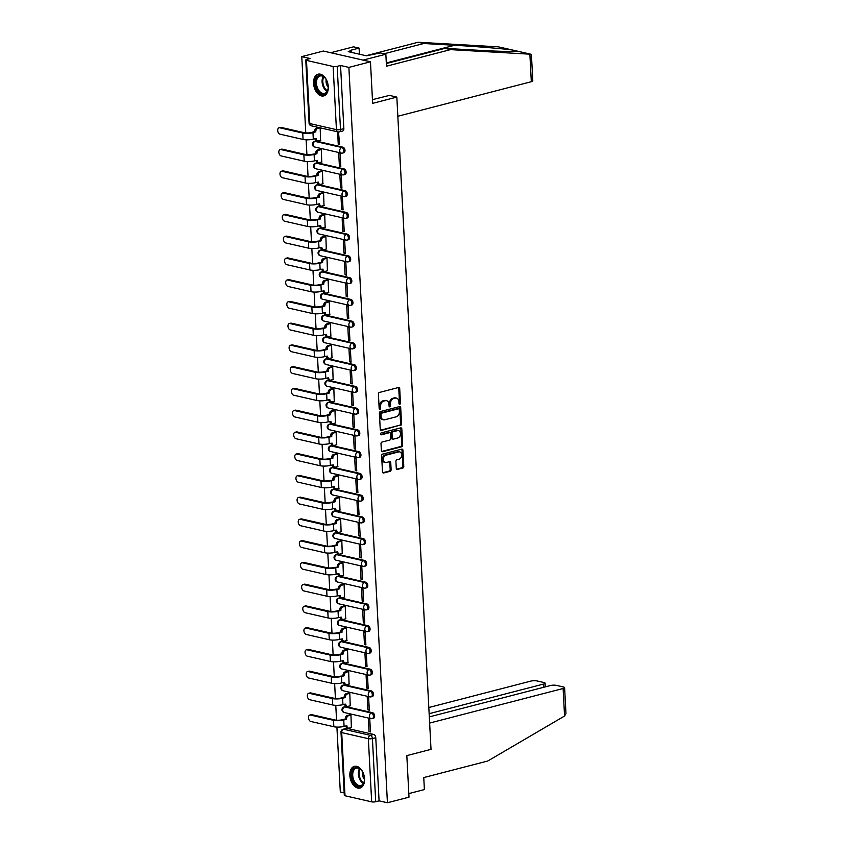 <?xml version="1.0" encoding="UTF-8"?>
<svg xmlns="http://www.w3.org/2000/svg" width="845" height="845" viewBox="0 0 845 845"><rect width="100%" height="100%" fill="white"/><g stroke="black" fill="none" stroke-linecap="round" stroke-linejoin="round"><path stroke-width="1.27" d="M399.769 404.269A0.993 0.729 102.9 0 0 400.467 403.118L399.706 388.584A1.415 1.046 102.9 0 0 398.565 387.485L379.405 392.45A1.415 1.046 102.9 0 0 378.412 394.097L379.173 408.631A0.993 0.729 102.9 0 0 380.662 408.251L380.556 406.371A4.521 3.348 102.9 0 1 383.736 401.111L385.341 400.688A4.521 3.348 102.9 0 1 386.577 400.667A4.521 3.348 102.9 0 1 388.975 404.195L389.07 406.075A0.993 0.729 102.9 0 0 390.559 405.684L390.464 403.804A4.521 3.348 102.9 0 1 393.643 398.544L395.238 398.132A4.521 3.348 102.9 0 1 396.474 398.101A4.521 3.348 102.9 0 1 398.872 401.628L398.977 403.509A0.993 0.729 102.9 0 0 399.769 404.269M399.083 403.931A0.993 0.729 102.9 0 0 399.527 402.907L398.755 388.362A1.415 1.046 102.9 0 0 398.439 387.517M379.278 409.064A0.993 0.729 102.9 0 0 379.722 408.04L379.616 406.149L380.556 406.371M389.175 406.498A0.993 0.729 102.9 0 0 389.619 405.473L389.524 403.593L390.464 403.804M372.603 712.715L345.943 706.621A2.873 1.806 -104.5 0 0 345.362 706.621L344.179 706.927A2.873 1.806 75.5 0 1 344.749 706.927L371.409 713.022A2.873 1.806 75.5 0 1 373.395 715.799A2.873 1.806 75.5 0 1 372.275 718.599L373.469 718.282A2.873 1.806 -104.5 0 0 374.588 715.493A2.873 1.806 -104.5 0 0 372.603 712.715L371.409 713.022A2.873 2.134 -77.1 0 0 369.381 716.37A2.873 2.134 -77.1 0 0 370.913 718.62A2.873 2.873 0 0 0 372.275 718.599M371.462 690.956L344.802 684.872A2.873 1.806 -104.5 0 0 344.232 684.872L343.038 685.179A2.873 1.806 75.5 0 1 343.609 685.179L370.268 691.273A2.873 1.806 75.5 0 1 372.254 694.051A2.873 1.806 75.5 0 1 371.135 696.84L372.328 696.534A2.873 1.806 -104.5 0 0 373.448 693.734A2.873 1.806 -104.5 0 0 371.462 690.956L370.268 691.273A2.873 2.134 -77.1 0 0 368.24 694.622A2.873 2.134 -77.1 0 0 369.772 696.861A2.873 2.873 0 0 0 371.135 696.84M370.321 669.208L343.661 663.114A2.873 1.806 -104.5 0 0 343.091 663.124L341.898 663.431A2.873 1.806 75.5 0 1 342.468 663.431L369.128 669.515A2.873 1.806 75.5 0 1 371.113 672.293A2.873 1.806 75.5 0 1 369.994 675.092L371.187 674.785A2.873 1.806 -104.5 0 0 372.307 671.986A2.873 1.806 -104.5 0 0 370.321 669.208L369.128 669.515A2.873 2.134 -77.1 0 0 367.1 672.873A2.873 2.134 -77.1 0 0 368.631 675.113A2.873 2.873 0 0 0 369.994 675.092M369.18 647.46L342.521 641.366A2.873 1.806 -104.5 0 0 341.95 641.366L340.757 641.682A2.873 1.806 75.5 0 1 341.327 641.672L367.987 647.766A2.873 1.806 75.5 0 1 369.973 650.544A2.873 1.806 75.5 0 1 368.853 653.343L370.047 653.037A2.873 1.806 -104.5 0 0 371.166 650.238A2.873 1.806 -104.5 0 0 369.18 647.46L367.987 647.766A2.873 2.134 -77.1 0 0 365.969 651.115A2.873 2.134 -77.1 0 0 367.49 653.365A2.873 2.873 0 0 0 368.853 653.343M368.04 625.712L341.38 619.617A2.873 1.806 -104.5 0 0 340.81 619.617L339.616 619.924A2.873 1.806 75.5 0 1 340.186 619.924L366.846 626.018A2.873 1.806 75.5 0 1 368.832 628.796A2.873 1.806 75.5 0 1 367.712 631.595L368.906 631.278A2.873 1.806 -104.5 0 0 370.025 628.49A2.873 1.806 -104.5 0 0 368.04 625.712L366.846 626.018A2.873 2.134 -77.1 0 0 364.829 629.367A2.873 2.134 -77.1 0 0 366.35 631.606A2.873 2.873 0 0 0 367.712 631.595M366.899 603.953L340.239 597.869A2.873 1.806 -104.5 0 0 339.669 597.869L338.475 598.176A2.873 1.806 75.5 0 1 339.046 598.176L365.705 604.27A2.873 1.806 75.5 0 1 367.691 607.048A2.873 1.806 75.5 0 1 366.572 609.837L367.765 609.53A2.873 1.806 -104.5 0 0 368.885 606.731A2.873 1.806 -104.5 0 0 366.899 603.953L365.705 604.27A2.873 2.134 -77.1 0 0 363.688 607.618A2.873 2.134 -77.1 0 0 365.209 609.858A2.873 2.873 0 0 0 366.572 609.837M365.758 582.205L339.099 576.11A2.873 1.806 -104.5 0 0 338.528 576.121L337.335 576.427A2.873 1.806 75.5 0 1 337.905 576.417L364.565 582.511A2.873 1.806 75.5 0 1 366.55 585.289A2.873 1.806 75.5 0 1 365.431 588.088L366.624 587.782A2.873 1.806 -104.5 0 0 367.744 584.983A2.873 1.806 -104.5 0 0 365.758 582.205L364.565 582.511A2.873 2.134 -77.1 0 0 362.547 585.87A2.873 2.134 -77.1 0 0 364.068 588.109A2.873 2.873 0 0 0 365.431 588.088M364.617 560.457L337.958 554.362A2.873 1.806 -104.5 0 0 337.387 554.362L336.194 554.679A2.873 1.806 75.5 0 1 336.775 554.669L363.424 560.763A2.873 1.806 75.5 0 1 365.41 563.541A2.873 1.806 75.5 0 1 364.301 566.34L365.484 566.023A2.873 1.806 -104.5 0 0 366.603 563.235A2.873 1.806 -104.5 0 0 364.617 560.457L363.424 560.763A2.873 2.134 -77.1 0 0 361.406 564.111A2.873 2.134 -77.1 0 0 362.938 566.361A2.873 2.873 0 0 0 364.301 566.34M363.477 538.709L336.828 532.614A2.873 1.806 -104.5 0 0 336.247 532.614L335.053 532.92A2.873 1.806 75.5 0 1 335.634 532.92L362.283 539.015A2.873 1.806 75.5 0 1 364.269 541.793A2.873 1.806 75.5 0 1 363.16 544.581L364.353 544.275A2.873 1.806 -104.5 0 0 365.462 541.476A2.873 1.806 -104.5 0 0 363.477 538.709L362.283 539.015A2.873 2.134 -77.1 0 0 360.266 542.363A2.873 2.134 -77.1 0 0 361.797 544.602A2.873 2.873 0 0 0 363.16 544.581M362.347 516.95L335.687 510.855A2.873 1.806 -104.5 0 0 335.106 510.866L333.912 511.172A2.873 1.806 75.5 0 1 334.493 511.172L361.153 517.256A2.873 1.806 75.5 0 1 363.128 520.034A2.873 1.806 75.5 0 1 362.019 522.833L363.213 522.527A2.873 1.806 -104.5 0 0 364.322 519.728A2.873 1.806 -104.5 0 0 362.347 516.95L361.153 517.256A2.873 2.134 -77.1 0 0 359.125 520.615A2.873 2.134 -77.1 0 0 360.657 522.854A2.873 2.873 0 0 0 362.019 522.833M361.206 495.202L334.546 489.107A2.873 1.806 -104.5 0 0 333.965 489.107L332.772 489.424A2.873 1.806 75.5 0 1 333.353 489.413L360.012 495.508A2.873 1.806 75.5 0 1 361.987 498.286A2.873 1.806 75.5 0 1 360.878 501.085L362.072 500.779A2.873 1.806 -104.5 0 0 363.181 497.98A2.873 1.806 -104.5 0 0 361.206 495.202L360.012 495.508A2.873 2.134 -77.1 0 0 357.984 498.856A2.873 2.134 -77.1 0 0 359.516 501.106A2.873 2.873 0 0 0 360.878 501.085M360.065 473.453L333.405 467.359A2.873 1.806 -104.5 0 0 332.824 467.359L331.631 467.665A2.873 1.806 75.5 0 1 332.212 467.665L358.871 473.76A2.873 1.806 75.5 0 1 360.857 476.538A2.873 1.806 75.5 0 1 359.738 479.337L360.931 479.02A2.873 1.806 -104.5 0 0 362.051 476.231A2.873 1.806 -104.5 0 0 360.065 473.453L358.871 473.76A2.873 2.134 -77.1 0 0 356.843 477.108A2.873 2.134 -77.1 0 0 358.375 479.347A2.873 2.873 0 0 0 359.738 479.337M358.924 451.695L332.265 445.611A2.873 1.806 -104.5 0 0 331.684 445.611L330.49 445.917A2.873 1.806 75.5 0 1 331.071 445.917L357.731 452.012A2.873 1.806 75.5 0 1 359.716 454.79A2.873 1.806 75.5 0 1 358.597 457.578L359.79 457.272A2.873 1.806 -104.5 0 0 360.91 454.473A2.873 1.806 -104.5 0 0 358.924 451.695L357.731 452.012A2.873 2.134 -77.1 0 0 355.703 455.36A2.873 2.134 -77.1 0 0 357.234 457.599A2.873 2.873 0 0 0 358.597 457.578M357.784 429.947L331.124 423.852A2.873 1.806 -104.5 0 0 330.553 423.863L329.36 424.169A2.873 1.806 75.5 0 1 329.93 424.169L356.59 430.253A2.873 1.806 75.5 0 1 358.576 433.031A2.873 1.806 75.5 0 1 357.456 435.83L358.65 435.524A2.873 1.806 -104.5 0 0 359.769 432.724A2.873 1.806 -104.5 0 0 357.784 429.947L356.59 430.253A2.873 2.134 -77.1 0 0 354.562 433.612A2.873 2.134 -77.1 0 0 356.094 435.851A2.873 2.873 0 0 0 357.456 435.83M356.643 408.198L329.983 402.104A2.873 1.806 -104.5 0 0 329.413 402.104L328.219 402.421A2.873 1.806 75.5 0 1 328.789 402.41L355.449 408.505A2.873 1.806 75.5 0 1 357.435 411.283A2.873 1.806 75.5 0 1 356.315 414.082L357.509 413.775A2.873 1.806 -104.5 0 0 358.629 410.976A2.873 1.806 -104.5 0 0 356.643 408.198L355.449 408.505A2.873 2.134 -77.1 0 0 353.421 411.853A2.873 2.134 -77.1 0 0 354.953 414.103A2.873 2.873 0 0 0 356.315 414.082M355.502 386.45L328.842 380.356A2.873 1.806 -104.5 0 0 328.272 380.356L327.078 380.662A2.873 1.806 75.5 0 1 327.649 380.662L354.308 386.757A2.873 1.806 75.5 0 1 356.294 389.534A2.873 1.806 75.5 0 1 355.175 392.333L356.368 392.017A2.873 1.806 -104.5 0 0 357.488 389.228A2.873 1.806 -104.5 0 0 355.502 386.45L354.308 386.757A2.873 2.134 -77.1 0 0 352.28 390.105A2.873 2.134 -77.1 0 0 353.812 392.344A2.873 2.873 0 0 0 355.175 392.333M354.361 364.691L327.702 358.597A2.873 1.806 -104.5 0 0 327.131 358.607L325.938 358.914A2.873 1.806 75.5 0 1 326.508 358.914L353.168 365.008A2.873 1.806 75.5 0 1 355.153 367.786A2.873 1.806 75.5 0 1 354.034 370.575L355.227 370.268A2.873 1.806 -104.5 0 0 356.347 367.469A2.873 1.806 -104.5 0 0 354.361 364.691L353.168 365.008A2.873 2.134 -77.1 0 0 351.15 368.357A2.873 2.134 -77.1 0 0 352.671 370.596A2.873 2.873 0 0 0 354.034 370.575M353.221 342.943L326.561 336.849A2.873 1.806 -104.5 0 0 325.99 336.849L324.797 337.166A2.873 1.806 75.5 0 1 325.367 337.155L352.027 343.25A2.873 1.806 75.5 0 1 354.013 346.027A2.873 1.806 75.5 0 1 352.893 348.827L354.087 348.52A2.873 1.806 -104.5 0 0 355.206 345.721A2.873 1.806 -104.5 0 0 353.221 342.943L352.027 343.25A2.873 2.134 -77.1 0 0 350.01 346.598A2.873 2.134 -77.1 0 0 351.531 348.848A2.873 2.873 0 0 0 352.893 348.827M352.08 321.195L325.42 315.1A2.873 1.806 -104.5 0 0 324.85 315.1L323.656 315.407A2.873 1.806 75.5 0 1 324.226 315.407L350.886 321.501A2.873 1.806 75.5 0 1 352.872 324.279A2.873 1.806 75.5 0 1 351.752 327.078L352.946 326.762A2.873 1.806 -104.5 0 0 354.066 323.973A2.873 1.806 -104.5 0 0 352.08 321.195L350.886 321.501A2.873 2.134 -77.1 0 0 348.869 324.85A2.873 2.134 -77.1 0 0 350.39 327.099A2.873 2.873 0 0 0 351.752 327.078M350.939 299.436L324.279 293.352A2.873 1.806 -104.5 0 0 323.709 293.352L322.515 293.659A2.873 1.806 75.5 0 1 323.086 293.659L349.745 299.753A2.873 1.806 75.5 0 1 351.731 302.531A2.873 1.806 75.5 0 1 350.612 305.32L351.805 305.013A2.873 1.806 -104.5 0 0 352.925 302.214A2.873 1.806 -104.5 0 0 350.939 299.436L349.745 299.753A2.873 2.134 -77.1 0 0 347.728 303.101A2.873 2.134 -77.1 0 0 349.249 305.341A2.873 2.873 0 0 0 350.612 305.32M349.798 277.688L323.139 271.594A2.873 1.806 -104.5 0 0 322.568 271.604L321.375 271.91A2.873 1.806 75.5 0 1 321.956 271.91L348.605 277.994A2.873 1.806 75.5 0 1 350.59 280.772A2.873 1.806 75.5 0 1 349.481 283.571L350.664 283.265A2.873 1.806 -104.5 0 0 351.784 280.466A2.873 1.806 -104.5 0 0 349.798 277.688L348.605 277.994A2.873 2.134 -77.1 0 0 346.587 281.353A2.873 2.134 -77.1 0 0 348.119 283.593A2.873 2.873 0 0 0 349.481 283.571M348.658 255.94L322.008 249.845A2.873 1.806 -104.5 0 0 321.427 249.845L320.234 250.162A2.873 1.806 75.5 0 1 320.815 250.152L347.464 256.246A2.873 1.806 75.5 0 1 349.45 259.024A2.873 1.806 75.5 0 1 348.341 261.823L349.534 261.517A2.873 1.806 -104.5 0 0 350.643 258.718A2.873 1.806 -104.5 0 0 348.658 255.94L347.464 256.246A2.873 2.134 -77.1 0 0 345.447 259.595A2.873 2.134 -77.1 0 0 346.978 261.844A2.873 2.873 0 0 0 348.341 261.823M347.527 234.192L320.868 228.097A2.873 1.806 -104.5 0 0 320.287 228.097L319.093 228.403A2.873 1.806 75.5 0 1 319.674 228.403L346.334 234.498A2.873 1.806 75.5 0 1 348.309 237.276A2.873 1.806 75.5 0 1 347.2 240.075L348.393 239.758A2.873 1.806 -104.5 0 0 349.503 236.97A2.873 1.806 -104.5 0 0 347.527 234.192L346.334 234.498A2.873 2.134 -77.1 0 0 344.306 237.846A2.873 2.134 -77.1 0 0 345.837 240.086A2.873 2.873 0 0 0 347.2 240.075M346.387 212.433L319.727 206.349A2.873 1.806 -104.5 0 0 319.146 206.349L317.952 206.655A2.873 1.806 75.5 0 1 318.533 206.655L345.193 212.75A2.873 1.806 75.5 0 1 347.168 215.528A2.873 1.806 75.5 0 1 346.059 218.316L347.253 218.01A2.873 1.806 -104.5 0 0 348.362 215.211A2.873 1.806 -104.5 0 0 346.387 212.433L345.193 212.75A2.873 2.134 -77.1 0 0 343.165 216.098A2.873 2.134 -77.1 0 0 344.697 218.337A2.873 2.873 0 0 0 346.059 218.316M345.246 190.685L318.586 184.59A2.873 1.806 -104.5 0 0 318.005 184.601L316.812 184.907A2.873 1.806 75.5 0 1 317.393 184.897L344.052 190.991A2.873 1.806 75.5 0 1 346.038 193.769A2.873 1.806 75.5 0 1 344.918 196.568L346.112 196.262A2.873 1.806 -104.5 0 0 347.232 193.463A2.873 1.806 -104.5 0 0 345.246 190.685L344.052 190.991A2.873 2.134 -77.1 0 0 342.024 194.35A2.873 2.134 -77.1 0 0 343.556 196.589A2.873 2.873 0 0 0 344.918 196.568M344.105 168.937L317.445 162.842A2.873 1.806 -104.5 0 0 316.864 162.842L315.671 163.159A2.873 1.806 75.5 0 1 316.252 163.148L342.912 169.243A2.873 1.806 75.5 0 1 344.897 172.021A2.873 1.806 75.5 0 1 343.778 174.82L344.971 174.503A2.873 1.806 -104.5 0 0 346.091 171.715A2.873 1.806 -104.5 0 0 344.105 168.937L342.912 169.243A2.873 2.134 -77.1 0 0 340.884 172.591A2.873 2.134 -77.1 0 0 342.415 174.841A2.873 2.873 0 0 0 343.778 174.82M342.964 147.188L316.305 141.094A2.873 1.806 -104.5 0 0 315.734 141.094L314.541 141.4A2.873 1.806 75.5 0 1 315.111 141.4L341.771 147.495A2.873 1.806 75.5 0 1 343.757 150.273A2.873 1.806 75.5 0 1 342.637 153.061L343.83 152.755A2.873 1.806 -104.5 0 0 344.95 149.956A2.873 1.806 -104.5 0 0 342.964 147.188L341.771 147.495A2.873 2.134 -77.1 0 0 339.743 150.843A2.873 2.134 -77.1 0 0 341.274 153.082A2.873 2.873 0 0 0 342.637 153.061M328.282 86.739A11.217 7.035 -104.5 0 0 318.121 74.191A11.217 7.035 -104.5 0 0 313.579 83.38A11.217 7.035 -104.5 0 0 323.741 95.918A11.217 7.035 -104.5 0 0 328.282 86.739M364.554 778.868A11.217 7.035 -104.5 0 0 354.393 766.33A11.217 7.035 -104.5 0 0 349.851 775.509A11.217 7.035 -104.5 0 0 360.012 788.047A11.217 7.035 -104.5 0 0 364.554 778.868M396.273 468.331A1.415 1.046 102.9 0 0 397.414 469.419L402.79 468.035A1.415 1.046 102.9 0 0 403.783 466.387L402.938 450.237A1.415 1.046 102.9 0 0 401.797 449.139L382.627 454.103A1.415 1.046 102.9 0 0 381.634 455.751L382.489 471.901A1.415 1.046 102.9 0 0 383.619 472.989L390.115 471.309A1.415 1.046 102.9 0 0 391.108 469.662L390.749 462.754A1.415 1.046 102.9 0 0 389.608 461.666L386.387 462.5A3.781 2.799 102.9 0 1 385.352 462.521A3.781 2.799 102.9 0 1 383.366 458.898A3.781 2.799 102.9 0 1 386.007 455.17L398.618 451.906A3.781 2.799 102.9 0 1 399.653 451.885A3.781 2.799 102.9 0 1 401.65 455.508A3.781 2.799 102.9 0 1 399.009 459.226L396.907 459.775A1.415 1.046 102.9 0 0 395.914 461.423L396.273 468.331M333.131 66.491L306.471 60.396A2.873 0.697 -3 0 1 305.763 59.984A2.873 0.697 -3 0 1 306.756 59.403L310.115 58.537L301.781 56.626L323.371 51.038L370.469 61.801L372.645 103.354L396.833 97.09L431.013 749.346L406.825 755.61L409.001 797.162L387.422 802.75L348.879 67.399L340.546 65.487L337.176 66.364L340.493 129.517A2.873 1.806 75.5 0 1 339.331 131.873L342.69 131.007A2.873 1.806 75.5 0 0 343.852 128.651L340.493 129.517A2.873 0.697 -3 0 1 336.437 129.655L333.131 66.491A2.873 0.697 -3 0 0 337.176 66.364M370.469 61.801L348.879 67.399M400.551 425.468A1.415 1.046 102.9 0 0 401.544 423.82L400.699 407.67A1.415 1.046 102.9 0 0 399.569 406.582L380.398 411.547A1.415 1.046 102.9 0 0 379.405 413.184L380.25 429.334A1.415 1.046 102.9 0 0 381.391 430.432L399.611 425.246A1.415 1.046 102.9 0 0 400.604 423.609L399.759 407.459A1.415 1.046 102.9 0 0 399.442 406.614M401.819 428.954L402.664 445.104A1.415 1.046 102.9 0 1 401.671 446.751L382.51 451.716A1.415 1.046 102.9 0 1 381.37 450.617L381.01 443.709A1.415 1.046 102.9 0 1 382.003 442.062L389.777 440.055A1.415 1.046 102.9 0 0 390.77 438.407L390.527 433.823A1.415 1.046 102.9 0 0 389.387 432.724L381.296 434.826A0.993 0.729 102.9 0 1 381.201 432.904L400.678 427.866A1.415 1.046 102.9 0 1 401.819 428.954L400.879 428.742L401.724 444.892L402.664 445.104M347.084 728.369L343.725 729.246A2.873 1.806 75.5 0 0 343.144 729.246L346.503 728.369A2.873 1.806 75.5 0 1 347.084 728.369L373.743 734.463L370.374 735.33A2.873 1.806 75.5 0 1 372.413 738.551L375.719 801.715A2.873 0.697 177 0 1 371.663 801.842L345.003 795.758A2.873 0.697 177 0 1 344.306 795.346L340.989 732.182A2.873 0.697 177 0 0 341.697 732.594L345.003 795.758M301.781 56.626L305.774 132.908M306.143 139.805L306.915 154.656M307.274 161.564L308.055 176.404M308.414 183.312L309.196 198.163M309.555 205.06L310.337 219.911M310.696 226.809L311.478 241.659M311.837 248.567L312.618 263.408M312.977 270.315L313.759 285.166M314.118 292.064L314.9 306.915M315.259 313.822L316.041 328.663M316.4 335.571L317.181 350.411M317.54 357.319L318.311 372.17M318.681 379.067L319.452 393.918M319.822 400.826L320.593 415.666M320.963 422.574L321.734 437.425M322.093 444.322L322.874 459.173M323.234 466.081L324.015 480.921M324.374 487.829L325.156 502.669M325.515 509.577L326.297 524.428M326.656 531.325L327.438 546.176M327.797 553.084L328.578 567.924M328.937 574.832L329.719 589.683M330.078 596.581L330.86 611.431M331.219 618.329L332 633.18M332.36 640.087L333.131 654.928M333.5 661.836L334.271 676.687M334.641 683.584L335.412 698.435M335.782 705.343L336.553 720.183M336.912 727.091L340.313 791.987L344.168 792.863M387.422 802.75L379.078 800.849L375.719 801.715M320.582 140.281L320.171 127.827L317.794 128.419A2.873 2.134 102.9 0 0 315.776 131.767L312.967 132.707A7.267 1.753 177 0 1 302.732 133.045L279.695 127.775A3.306 2.07 -104.5 0 0 279.04 127.785A3.306 2.07 -104.5 0 0 277.751 130.996A3.306 2.07 -104.5 0 0 280.033 134.197L303.07 139.457A7.267 1.753 177 0 0 313.305 139.129L316.136 138.601A2.873 2.134 102.9 0 0 317.667 140.851A2.873 2.134 102.9 0 0 318.449 140.83L320.815 140.217M337.599 131.809L338.253 144.315L339.627 143.956M338.253 144.315L339.669 144.643L338.465 131.968M339.394 166.064L340.81 166.391L340.144 153.843L338.739 153.515L339.394 166.064L340.767 165.715M321.723 162.029L321.311 149.533L319.896 149.322M340.535 187.822L341.94 188.139L341.285 175.591L339.87 175.274L340.535 187.822L341.908 187.463M322.864 183.777L322.452 171.281L321.037 171.081M341.676 209.571L343.081 209.887L342.426 197.339L341.01 197.022L341.676 209.571L343.049 209.211M324.005 205.536L323.582 193.04L322.177 192.829M342.816 231.319L344.221 231.646L343.566 219.098L342.151 218.77L342.816 231.319L344.19 230.96M325.145 227.284L324.723 214.788L323.318 214.577M343.947 253.067L345.362 253.394L344.707 240.846L343.292 240.519L343.947 253.067L345.33 252.718M326.286 249.032L325.864 236.537L324.459 236.336M345.087 274.826L346.503 275.143L345.848 262.594L344.433 262.277L345.087 274.826L346.471 274.467M327.427 270.78L327.004 258.295L325.6 258.084M346.228 296.574L347.644 296.901L346.989 284.342L345.573 284.026L346.228 296.574L347.612 296.215M328.568 292.539L328.145 280.044L326.74 279.832M347.369 318.322L348.784 318.649L348.129 306.101L346.714 305.774L347.369 318.322L348.753 317.963M329.708 314.287L329.286 301.792L327.881 301.58M348.51 340.081L349.925 340.398L349.27 327.849L347.855 327.522L348.51 340.081L349.893 339.722M330.849 336.035L330.427 323.54L329.022 323.339M349.65 361.829L351.066 362.146L350.411 349.598L348.996 349.281L349.65 361.829L351.024 361.47M331.99 357.794L331.567 345.299L330.163 345.087M350.791 383.577L352.207 383.905L351.541 371.356L350.136 371.029L350.791 383.577L352.164 383.218M333.12 379.542L332.708 367.047L331.303 366.836M351.932 405.325L353.347 405.653L352.682 393.105L351.277 392.777L351.932 405.325L353.305 404.977M334.261 401.291L333.849 388.795L332.444 388.594M353.073 427.084L354.488 427.401L353.823 414.853L352.418 414.536L353.073 427.084L354.446 426.725M335.402 423.039L334.99 410.554L333.574 410.343M354.213 448.832L355.629 449.149L354.963 436.601L353.548 436.284L354.213 448.832L355.587 448.473M336.542 444.797L336.13 432.302L334.715 432.091M355.354 470.58L356.759 470.908L356.104 458.36L354.689 458.032L355.354 470.58L356.727 470.221M337.683 466.546L337.271 454.05L335.856 453.839M356.495 492.329L357.9 492.656L357.245 480.108L355.829 479.78L356.495 492.329L357.868 491.98M338.824 488.294L338.401 475.798L336.997 475.598M357.636 514.087L359.041 514.404L358.386 501.856L356.97 501.539L357.636 514.087L359.009 513.728M339.965 510.042L339.542 497.557L338.137 497.346M358.766 535.836L360.181 536.163L359.526 523.615L358.111 523.287L358.766 535.836L360.15 535.476M341.105 531.801L340.683 519.305L339.278 519.094M359.907 557.584L361.322 557.911L360.667 545.363L359.252 545.036L359.907 557.584L361.29 557.235M342.246 553.549L341.824 541.053L340.419 540.842M361.047 579.343L362.463 579.659L361.808 567.111L360.392 566.794L361.047 579.343L362.431 578.983M343.387 575.297L342.964 562.802L341.56 562.601M362.188 601.091L363.603 601.408L362.949 588.859L361.533 588.543L362.188 601.091L363.572 600.732M344.528 597.056L344.105 584.56L342.7 584.349M363.329 622.839L364.744 623.166L364.089 610.618L362.674 610.291L363.329 622.839L364.713 622.48M345.668 618.804L345.246 606.309L343.841 606.097M364.47 644.587L365.885 644.915L365.23 632.366L363.815 632.039L364.47 644.587L365.843 644.239M346.809 640.552L346.387 628.057L344.982 627.856M365.61 666.346L367.026 666.663L366.36 654.114L364.955 653.798L365.61 666.346L366.983 665.987M347.939 662.3L347.527 649.816L346.123 649.604M366.751 688.094L368.166 688.421L367.501 675.863L366.096 675.546L366.751 688.094L368.124 687.735M349.08 684.059L348.668 671.564L347.263 671.352M367.892 709.842L369.307 710.17L368.642 697.621L367.237 697.294L367.892 709.842L369.265 709.483M350.221 705.807L349.809 693.312L348.393 693.101M369.033 731.601L370.448 731.918L369.783 719.37L368.367 719.042L369.033 731.601L370.406 731.242M351.362 727.556L350.95 715.06L349.534 714.859M396.833 97.09L389.144 95.337M379.078 800.849L375.771 737.685A2.873 1.806 -104.5 0 0 373.743 734.463M340.546 65.487L343.852 128.651M396.474 398.101L395.534 397.889A4.521 3.348 102.9 0 0 394.298 397.911L395.238 398.132M389.524 403.593A4.521 3.348 102.9 0 1 392.703 398.322L394.298 397.911M386.577 400.667L385.626 400.456A4.521 3.348 102.9 0 0 384.39 400.477L385.341 400.688M379.616 406.149A4.521 3.348 102.9 0 1 382.796 400.889L384.39 400.477M380.577 430.179L399.611 425.246M399.294 409.561A0.993 0.729 102.9 0 0 398.491 408.8L381.676 413.152A0.993 0.729 102.9 0 0 380.979 414.303L381.084 416.289A4.521 3.348 102.9 0 0 383.482 419.817A4.521 3.348 102.9 0 0 384.718 419.785L396.22 416.807A4.521 3.348 102.9 0 0 399.4 411.547L399.294 409.561M398.069 408.705A0.993 0.729 102.9 0 0 397.551 408.589L398.491 408.8M383.482 419.817L382.542 419.595A4.521 3.348 102.9 0 1 380.144 416.078L380.039 414.092A0.993 0.729 102.9 0 1 380.736 412.941L397.551 408.589M381.686 451.462L400.731 446.53A1.415 1.046 102.9 0 0 401.724 444.892M389.175 432.682A1.415 1.046 102.9 0 0 388.446 432.513L380.641 434.531M397.837 437.963A3.781 2.799 102.9 0 0 400.477 434.245A3.781 2.799 102.9 0 0 398.491 430.623A3.781 2.799 102.9 0 0 397.456 430.644L393.009 431.795A1.415 1.046 102.9 0 0 392.017 433.432L392.26 438.016A1.415 1.046 102.9 0 0 393.39 439.115L397.837 437.963M398.491 430.623L397.551 430.401A3.781 2.799 102.9 0 0 396.516 430.422L397.456 430.644M393.009 439.125L392.069 438.904A1.415 1.046 102.9 0 1 391.32 437.805L391.077 433.221A1.415 1.046 102.9 0 1 392.069 431.573L396.516 430.422M400.879 428.742A1.415 1.046 102.9 0 0 400.551 427.897M399.653 451.885L398.713 451.674A3.781 2.799 102.9 0 0 397.678 451.695L398.618 451.906M385.352 462.521L384.412 462.299A3.781 2.799 102.9 0 1 382.426 458.677A3.781 2.799 102.9 0 1 385.066 454.959L397.678 451.695M382.806 472.746L389.175 471.098A1.415 1.046 102.9 0 0 390.168 469.45L389.809 462.542A1.415 1.046 102.9 0 0 389.482 461.697M396.59 469.176L401.84 467.813A1.415 1.046 102.9 0 0 402.833 466.165L401.988 450.026A1.415 1.046 102.9 0 0 401.671 449.181M279.04 127.785L280.445 127.415A3.306 2.07 75.5 0 1 281.11 127.415L304.137 132.676A5.397 1.299 -3 0 0 311.742 132.433L314.551 131.493A2.873 2.134 -77.1 0 1 316.579 128.144L317.794 128.419M314.562 131.704L315.787 131.978M317.667 140.851L316.442 140.566A2.873 2.134 -77.1 0 1 314.953 138.696M318.903 127.542L316.579 128.144M280.181 149.533L281.586 149.174A3.306 2.07 75.5 0 1 282.251 149.164L305.277 154.434A5.397 1.299 -3 0 0 312.882 154.181L316.928 153.737L314.108 154.466A7.267 1.753 177 0 1 303.873 154.793L280.836 149.533A3.306 2.07 -104.5 0 0 280.181 149.533A3.306 2.07 -104.5 0 0 278.892 152.755A3.306 2.07 -104.5 0 0 281.174 155.945L304.211 161.205A7.267 1.753 177 0 0 314.446 160.877L317.276 160.36A2.873 2.134 102.9 0 0 318.797 162.599A2.873 2.134 102.9 0 0 319.59 162.578L321.956 161.965M315.703 153.452L315.692 153.241A2.873 2.134 -77.1 0 1 317.709 149.892L318.935 150.178A2.873 2.134 102.9 0 0 316.917 153.526L316.928 153.737M321.311 149.554L318.935 150.178M318.797 162.599L317.572 162.314A2.873 2.134 -77.1 0 1 316.093 160.455M320.128 149.269L317.709 149.892M281.322 171.281L282.726 170.922A3.306 2.07 75.5 0 1 283.392 170.912L306.418 176.183A5.397 1.299 -3 0 0 314.023 175.929L318.069 175.485L315.248 176.214A7.267 1.753 177 0 1 305.013 176.542L281.976 171.281A3.306 2.07 -104.5 0 0 281.322 171.281A3.306 2.07 -104.5 0 0 280.033 174.503A3.306 2.07 -104.5 0 0 282.314 177.693L305.351 182.964A7.267 1.753 177 0 0 315.586 182.626L318.417 182.108A2.873 2.134 102.9 0 0 319.938 184.347A2.873 2.134 102.9 0 0 320.73 184.337L323.096 183.724M316.843 175.2L316.833 174.999A2.873 2.134 -77.1 0 1 318.85 171.641L320.075 171.926A2.873 2.134 102.9 0 0 318.058 175.274L318.069 175.485M322.452 171.313L320.075 171.926M319.938 184.347L318.713 184.073A2.873 2.134 -77.1 0 1 317.234 182.203M321.269 171.017L318.85 171.641M529.878 54.175L531.442 54.904L532.804 80.824A4.32 1.035 177 0 1 531.315 81.701L529.878 54.175L450.48 49.633L386.482 66.206L385.848 54.217L363.075 60.111L330.765 52.728L353.537 46.834L359.093 48.102L349.988 50.457L351.488 50.806L348.235 51.651L366.424 55.802L380.292 52.95L385.848 54.217M386.334 63.533L444.924 48.366L475.767 50.13C497.969 51.45 518.27 51.883 516.57 50.996L516.327 50.901M516.274 51.186L512.461 50.056C504.993 48.841 476.189 46.464 454.568 45.281L423.725 43.517L384.031 53.795M444.924 48.366L450.48 49.633M359.421 54.207L359.093 48.102M513.221 50.193L498.444 46.855L418.169 42.25L423.725 43.517M418.169 42.25L366.107 55.728M397.837 116.261L531.315 81.701M372.444 99.657L389.439 95.4M513.485 50.256L498.444 46.855M351.573 52.411L351.488 50.806M429.64 723.066L563.119 688.495A4.32 1.035 -3 0 0 564.608 687.629A4.32 1.035 -3 0 0 563.552 687.006L556.39 685.369A4.32 1.035 -3 0 0 550.306 685.57L429.313 716.898M564.608 687.629L565.96 713.539L564.566 716.021L487.755 761.007L423.757 777.58L424.391 789.568L408.822 793.603M543.789 687.26L543.62 684.038A4.32 1.035 -3 0 0 545.11 683.172A4.32 1.035 -3 0 0 544.053 682.549L536.892 680.912A4.32 1.035 -3 0 0 530.808 681.112L428.827 707.519M543.62 684.038L429.144 713.687M321.301 75.416A9.707 6.084 75.5 0 1 325.103 78.025A9.707 6.084 75.5 0 1 327.987 89.179A9.707 6.084 75.5 0 1 322.294 94.239A9.707 6.084 75.5 0 1 315.438 83.38A9.707 6.084 75.5 0 1 321.301 75.416M325.251 78.215A8.989 5.64 -104.5 0 0 321.882 75.976A8.989 5.64 -104.5 0 0 320.086 75.987A8.989 5.64 -104.5 0 0 316.6 84.722A8.989 5.64 -104.5 0 0 322.801 93.404A8.989 5.64 -104.5 0 0 324.596 93.394A8.989 5.64 -104.5 0 0 328.029 88.936M318.914 74.064A11.143 6.992 -104.5 0 0 314.689 84.954A11.143 6.992 -104.5 0 0 322.367 95.633A11.143 6.992 -104.5 0 0 324.501 95.643M326.202 79.631A6.401 4.014 -104.5 0 0 328.177 87.236M357.572 767.556A9.707 6.084 75.5 0 1 361.375 770.154A9.707 6.084 75.5 0 1 364.258 781.308A9.707 6.084 75.5 0 1 358.565 786.378A9.707 6.084 75.5 0 1 351.71 775.509A9.707 6.084 75.5 0 1 357.572 767.556M361.523 770.344A8.989 5.64 -104.5 0 0 358.153 768.105A8.989 5.64 -104.5 0 0 356.358 768.116A8.989 5.64 -104.5 0 0 352.872 776.861A8.989 5.64 -104.5 0 0 359.072 785.533A8.989 5.64 -104.5 0 0 360.868 785.523A8.989 5.64 -104.5 0 0 364.301 781.076M355.185 766.193A11.143 6.992 -104.5 0 0 350.96 777.083A11.143 6.992 -104.5 0 0 358.639 787.772A11.143 6.992 -104.5 0 0 360.773 787.783M362.473 771.77A6.401 4.014 -104.5 0 0 364.448 779.365M282.462 193.04L283.867 192.671A3.306 2.07 75.5 0 1 284.533 192.671L307.559 197.931A5.397 1.299 -3 0 0 315.164 197.688L317.984 196.959L319.209 197.234L316.389 197.962A7.267 1.753 177 0 1 306.154 198.3L283.117 193.03A3.306 2.07 -104.5 0 0 282.462 193.04A3.306 2.07 -104.5 0 0 281.174 196.251A3.306 2.07 -104.5 0 0 283.455 199.441L306.492 204.712A7.267 1.753 177 0 0 316.727 204.374L319.558 203.856A2.873 2.134 102.9 0 0 321.079 206.106A2.873 2.134 102.9 0 0 321.871 206.085L324.237 205.472M317.984 196.959L317.974 196.748A2.873 2.134 -77.1 0 1 319.991 193.399L321.216 193.674A2.873 2.134 102.9 0 0 319.199 197.022L319.209 197.234M323.593 193.061L321.216 193.674M321.079 206.106L319.854 205.821A2.873 2.134 -77.1 0 1 318.364 203.951M322.41 192.766L319.991 193.399M283.603 214.788L285.008 214.419A3.306 2.07 75.5 0 1 285.673 214.419L308.7 219.679A5.397 1.299 -3 0 0 316.305 219.436L320.35 218.982L317.53 219.721A7.267 1.753 177 0 1 307.295 220.049L284.258 214.788A3.306 2.07 -104.5 0 0 283.603 214.788A3.306 2.07 -104.5 0 0 282.314 217.999A3.306 2.07 -104.5 0 0 284.596 221.2L307.622 226.46A7.267 1.753 177 0 0 317.857 226.133L320.688 225.604A2.873 2.134 102.9 0 0 322.22 227.854A2.873 2.134 102.9 0 0 323.012 227.833L325.378 227.22M319.125 218.707L319.114 218.496A2.873 2.134 -77.1 0 1 321.132 215.148L322.357 215.422A2.873 2.134 102.9 0 0 320.339 218.781L320.35 218.982M324.733 214.81L322.357 215.422M322.22 227.854L320.994 227.569A2.873 2.134 -77.1 0 1 319.505 225.7M323.55 214.524L321.132 215.148M284.733 236.537L286.149 236.177A3.306 2.07 75.5 0 1 286.814 236.167L309.84 241.438A5.397 1.299 -3 0 0 317.445 241.184L321.491 240.74L318.671 241.469A7.267 1.753 177 0 1 308.436 241.797L285.399 236.537A3.306 2.07 -104.5 0 0 284.733 236.537A3.306 2.07 -104.5 0 0 283.455 239.758A3.306 2.07 -104.5 0 0 285.737 242.948L308.763 248.208A7.267 1.753 177 0 0 318.998 247.881L321.829 247.363A2.873 2.134 102.9 0 0 323.36 249.602A2.873 2.134 102.9 0 0 324.153 249.592L326.519 248.969M320.266 240.455L320.255 240.244A2.873 2.134 -77.1 0 1 322.272 236.896L323.498 237.181A2.873 2.134 102.9 0 0 321.48 240.529L321.491 240.74M325.864 236.568L323.498 237.181M323.36 249.602L322.135 249.328A2.873 2.134 -77.1 0 1 320.646 247.458M324.691 236.273L322.272 236.896M285.874 258.285L287.289 257.926A3.306 2.07 75.5 0 1 287.944 257.926L310.981 263.186A5.397 1.299 -3 0 0 318.586 262.943L321.406 262.203L322.621 262.489L319.801 263.217A7.267 1.753 177 0 1 309.566 263.545L286.539 258.285A3.306 2.07 -104.5 0 0 285.874 258.285A3.306 2.07 -104.5 0 0 284.596 261.506A3.306 2.07 -104.5 0 0 286.877 264.696L309.904 269.967A7.267 1.753 177 0 0 320.139 269.629L322.97 269.111A2.873 2.134 102.9 0 0 324.501 271.351A2.873 2.134 102.9 0 0 325.293 271.34L327.659 270.727M321.406 262.203L321.396 262.003A2.873 2.134 -77.1 0 1 323.413 258.644L324.638 258.929A2.873 2.134 102.9 0 0 322.61 262.277L322.621 262.489M327.004 258.316L324.638 258.929M324.501 271.351L323.276 271.076A2.873 2.134 -77.1 0 1 321.787 269.206M325.832 258.021L323.413 258.644M287.015 280.044L288.43 279.674A3.306 2.07 75.5 0 1 289.085 279.674L312.122 284.934A5.397 1.299 -3 0 0 319.716 284.691L322.536 283.962L323.762 284.237L320.942 284.966A7.267 1.753 177 0 1 310.707 285.304L287.68 280.033A3.306 2.07 -104.5 0 0 287.015 280.044A3.306 2.07 -104.5 0 0 285.737 283.255A3.306 2.07 -104.5 0 0 288.018 286.455L311.044 291.715A7.267 1.753 177 0 0 321.28 291.388L324.11 290.86A2.873 2.134 102.9 0 0 325.642 293.109A2.873 2.134 102.9 0 0 326.423 293.088L328.8 292.476M322.536 283.962L322.526 283.751A2.873 2.134 -77.1 0 1 324.554 280.403L325.779 280.677A2.873 2.134 102.9 0 0 323.751 284.026L323.762 284.237M328.145 280.065L325.779 280.677M325.642 293.109L324.417 292.824A2.873 2.134 -77.1 0 1 322.927 290.955M326.973 279.769L324.554 280.403M288.156 301.792L289.571 301.422A3.306 2.07 75.5 0 1 290.226 301.422L313.263 306.682A5.397 1.299 -3 0 0 320.857 306.439L323.677 305.71L324.902 305.996L322.082 306.724A7.267 1.753 177 0 1 311.847 307.052L288.821 301.792A3.306 2.07 -104.5 0 0 288.156 301.792A3.306 2.07 -104.5 0 0 286.877 305.003A3.306 2.07 -104.5 0 0 289.159 308.203L312.185 313.463A7.267 1.753 177 0 0 322.42 313.136L325.251 312.618A2.873 2.134 102.9 0 0 326.783 314.858A2.873 2.134 102.9 0 0 327.564 314.836L329.941 314.224M323.677 305.71L323.667 305.499A2.873 2.134 -77.1 0 1 325.695 302.151L326.92 302.436A2.873 2.134 102.9 0 0 324.892 305.784L324.902 305.996M329.286 301.813L326.92 302.436M326.783 314.858L325.557 314.572A2.873 2.134 -77.1 0 1 324.068 312.713M328.113 301.528L325.695 302.151M289.296 323.54L290.712 323.181A3.306 2.07 75.5 0 1 291.367 323.17L314.403 328.441A5.397 1.299 -3 0 0 321.998 328.187L326.043 327.744L323.223 328.473A7.267 1.753 177 0 1 312.988 328.8L289.962 323.54A3.306 2.07 -104.5 0 0 289.296 323.54A3.306 2.07 -104.5 0 0 288.018 326.762A3.306 2.07 -104.5 0 0 290.3 329.951L313.326 335.222A7.267 1.753 177 0 0 323.561 334.884L326.392 334.366A2.873 2.134 102.9 0 0 327.923 336.606A2.873 2.134 102.9 0 0 328.705 336.595L331.082 335.983M324.818 327.459L324.807 327.247A2.873 2.134 -77.1 0 1 326.835 323.899L328.061 324.184A2.873 2.134 102.9 0 0 326.033 327.533L326.043 327.744M330.427 323.572L328.061 324.184M327.923 336.606L326.698 336.331A2.873 2.134 -77.1 0 1 325.209 334.462M329.254 323.276L326.835 323.899M290.437 345.299L291.852 344.929A3.306 2.07 75.5 0 1 292.507 344.929L315.544 350.189A5.397 1.299 -3 0 0 323.139 349.946L325.959 349.217L327.184 349.492L324.364 350.221A7.267 1.753 177 0 1 314.129 350.559L291.103 345.288A3.306 2.07 -104.5 0 0 290.437 345.299A3.306 2.07 -104.5 0 0 289.148 348.51A3.306 2.07 -104.5 0 0 291.43 351.7L314.467 356.97A7.267 1.753 177 0 0 324.702 356.632L327.533 356.115A2.873 2.134 102.9 0 0 329.064 358.354A2.873 2.134 102.9 0 0 329.846 358.343L332.222 357.731M325.959 349.217L325.948 349.006A2.873 2.134 -77.1 0 1 327.976 345.658L329.201 345.932A2.873 2.134 102.9 0 0 327.173 349.281L327.184 349.492M331.567 345.32L329.201 345.932M329.064 358.354L327.839 358.079A2.873 2.134 -77.1 0 1 326.35 356.21M330.395 345.024L327.976 345.658M291.578 367.047L292.983 366.677A3.306 2.07 75.5 0 1 293.648 366.677L316.685 371.937A5.397 1.299 -3 0 0 324.279 371.694L327.099 370.966L328.325 371.24L325.505 371.969A7.267 1.753 177 0 1 315.269 372.307L292.243 367.036A3.306 2.07 -104.5 0 0 291.578 367.047A3.306 2.07 -104.5 0 0 290.289 370.258A3.306 2.07 -104.5 0 0 292.571 373.458L315.607 378.718A7.267 1.753 177 0 0 325.843 378.391L328.673 377.863A2.873 2.134 102.9 0 0 330.205 380.113A2.873 2.134 102.9 0 0 330.986 380.092L333.363 379.479M327.099 370.966L327.089 370.754A2.873 2.134 -77.1 0 1 329.117 367.406L330.342 367.681A2.873 2.134 102.9 0 0 328.314 371.039L328.325 371.24M332.708 367.068L330.342 367.681M330.205 380.113L328.98 379.827A2.873 2.134 -77.1 0 1 327.49 377.958M331.536 366.783L329.117 367.406M292.719 388.795L294.123 388.436A3.306 2.07 75.5 0 1 294.789 388.425L317.826 393.696A5.397 1.299 -3 0 0 325.42 393.443L328.24 392.714L329.465 392.999L326.645 393.728A7.267 1.753 177 0 1 316.41 394.055L293.373 388.795A3.306 2.07 -104.5 0 0 292.719 388.795A3.306 2.07 -104.5 0 0 291.43 392.017A3.306 2.07 -104.5 0 0 293.711 395.207L316.748 400.467A7.267 1.753 177 0 0 326.983 400.139L329.814 399.622A2.873 2.134 102.9 0 0 331.346 401.861A2.873 2.134 102.9 0 0 332.127 401.84L334.493 401.227M328.24 392.714L328.23 392.502A2.873 2.134 -77.1 0 1 330.258 389.154L331.483 389.439A2.873 2.134 102.9 0 0 329.455 392.788L329.465 392.999M333.849 388.827L331.483 389.439M331.346 401.861L330.12 401.586A2.873 2.134 -77.1 0 1 328.631 399.717M332.676 388.531L330.258 389.154M293.859 410.543L295.264 410.184A3.306 2.07 75.5 0 1 295.93 410.174L318.956 415.444A5.397 1.299 -3 0 0 326.561 415.201L329.381 414.462L330.606 414.747L327.786 415.476A7.267 1.753 177 0 1 317.551 415.803L294.514 410.543A3.306 2.07 -104.5 0 0 293.859 410.543A3.306 2.07 -104.5 0 0 292.571 413.765A3.306 2.07 -104.5 0 0 294.852 416.955L317.889 422.225A7.267 1.753 177 0 0 328.124 421.887L330.955 421.37A2.873 2.134 102.9 0 0 332.476 423.609A2.873 2.134 102.9 0 0 333.268 423.599L335.634 422.986M329.381 414.462L329.37 414.261A2.873 2.134 -77.1 0 1 331.398 410.902L332.613 411.188A2.873 2.134 102.9 0 0 330.596 414.536L330.606 414.747M334.99 410.575L332.613 411.188M332.476 423.609L331.261 423.334A2.873 2.134 -77.1 0 1 329.772 421.465M333.817 410.279L331.398 410.902M295 432.302L296.405 431.932A3.306 2.07 75.5 0 1 297.07 431.932L320.097 437.192A5.397 1.299 -3 0 0 327.702 436.949L330.522 436.221L331.747 436.495L328.927 437.224A7.267 1.753 177 0 1 318.692 437.562L295.655 432.291A3.306 2.07 -104.5 0 0 295 432.302A3.306 2.07 -104.5 0 0 293.711 435.513A3.306 2.07 -104.5 0 0 295.993 438.713L319.03 443.974A7.267 1.753 177 0 0 329.265 443.646L332.096 443.118A2.873 2.134 102.9 0 0 333.617 445.368A2.873 2.134 102.9 0 0 334.409 445.347L336.775 444.734M330.522 436.221L330.511 436.009A2.873 2.134 -77.1 0 1 332.529 432.661L333.754 432.936A2.873 2.134 102.9 0 0 331.736 436.284L331.747 436.495M336.13 432.323L333.754 432.936M333.617 445.368L332.391 445.083A2.873 2.134 -77.1 0 1 330.913 443.213M334.947 432.027L332.529 432.661M296.141 454.05L297.546 453.68A3.306 2.07 75.5 0 1 298.211 453.68L321.237 458.941A5.397 1.299 -3 0 0 328.842 458.698L332.888 458.243L330.068 458.983A7.267 1.753 177 0 1 319.832 459.31L296.796 454.05A3.306 2.07 -104.5 0 0 296.141 454.05A3.306 2.07 -104.5 0 0 294.852 457.261A3.306 2.07 -104.5 0 0 297.134 460.462L320.171 465.722A7.267 1.753 177 0 0 330.406 465.394L333.236 464.866A2.873 2.134 102.9 0 0 334.757 467.116A2.873 2.134 102.9 0 0 335.549 467.095L337.916 466.482M331.662 457.969L331.652 457.758A2.873 2.134 -77.1 0 1 333.669 454.409L334.895 454.684A2.873 2.134 102.9 0 0 332.877 458.043L332.888 458.243M337.271 454.071L334.895 454.684M334.757 467.116L333.532 466.831A2.873 2.134 -77.1 0 1 332.053 464.961M336.088 453.786L333.669 454.409M297.282 475.798L298.686 475.439A3.306 2.07 75.5 0 1 299.352 475.429L322.378 480.699A5.397 1.299 -3 0 0 329.983 480.446L334.029 480.002L331.208 480.731A7.267 1.753 177 0 1 320.973 481.058L297.936 475.798A3.306 2.07 -104.5 0 0 297.282 475.798A3.306 2.07 -104.5 0 0 295.993 479.02A3.306 2.07 -104.5 0 0 298.274 482.21L321.311 487.47A7.267 1.753 177 0 0 331.546 487.142L334.377 486.625A2.873 2.134 102.9 0 0 335.898 488.864A2.873 2.134 102.9 0 0 336.69 488.854L339.056 488.23M332.803 479.717L332.793 479.506A2.873 2.134 -77.1 0 1 334.81 476.157L336.035 476.443A2.873 2.134 102.9 0 0 334.018 479.791L334.029 480.002M338.412 475.83L336.035 476.443M335.898 488.864L334.673 488.59A2.873 2.134 -77.1 0 1 333.183 486.72M337.229 475.534L334.81 476.157M298.412 497.557L299.827 497.187A3.306 2.07 75.5 0 1 300.493 497.187L323.519 502.448A5.397 1.299 -3 0 0 331.124 502.205L335.169 501.75L332.349 502.479A7.267 1.753 177 0 1 322.114 502.817L299.077 497.547A3.306 2.07 -104.5 0 0 298.412 497.557A3.306 2.07 -104.5 0 0 297.134 500.768A3.306 2.07 -104.5 0 0 299.415 503.958L322.441 509.229A7.267 1.753 177 0 0 332.676 508.891L335.507 508.373A2.873 2.134 102.9 0 0 337.039 510.612A2.873 2.134 102.9 0 0 337.831 510.602L340.197 509.989M333.944 501.476L333.933 501.265A2.873 2.134 -77.1 0 1 335.951 497.916L337.176 498.191A2.873 2.134 102.9 0 0 335.159 501.539L335.169 501.75M339.542 497.578L337.176 498.191M337.039 510.612L335.814 510.338A2.873 2.134 -77.1 0 1 334.324 508.468M338.37 497.282L335.951 497.916M299.553 519.305L300.968 518.936A3.306 2.07 75.5 0 1 301.633 518.936L324.66 524.196A5.397 1.299 -3 0 0 332.265 523.953L335.085 523.224L336.31 523.499L333.49 524.227A7.267 1.753 177 0 1 323.255 524.565L300.218 519.295A3.306 2.07 -104.5 0 0 299.553 519.305A3.306 2.07 -104.5 0 0 298.274 522.516A3.306 2.07 -104.5 0 0 300.556 525.717L323.582 530.977A7.267 1.753 177 0 0 333.817 530.649L336.648 530.121A2.873 2.134 102.9 0 0 338.18 532.371A2.873 2.134 102.9 0 0 338.972 532.35L341.338 531.737M335.085 523.224L335.074 523.013A2.873 2.134 -77.1 0 1 337.092 519.664L338.317 519.939A2.873 2.134 102.9 0 0 336.299 523.287L336.31 523.499M340.683 519.326L338.317 519.939M338.18 532.371L336.954 532.086A2.873 2.134 -77.1 0 1 335.465 530.216M339.51 519.031L337.092 519.664M300.693 541.053L302.109 540.694A3.306 2.07 75.5 0 1 302.763 540.684L325.8 545.954A5.397 1.299 -3 0 0 333.405 545.701L336.225 544.972L337.44 545.257L334.62 545.986A7.267 1.753 177 0 1 324.385 546.314L301.359 541.053A3.306 2.07 -104.5 0 0 300.693 541.053A3.306 2.07 -104.5 0 0 299.415 544.275A3.306 2.07 -104.5 0 0 301.697 547.465L324.723 552.725A7.267 1.753 177 0 0 334.958 552.398L337.789 551.88A2.873 2.134 102.9 0 0 339.32 554.119A2.873 2.134 102.9 0 0 340.112 554.098L342.478 553.486M336.225 544.972L336.204 544.761A2.873 2.134 -77.1 0 1 338.232 541.413L339.458 541.698A2.873 2.134 102.9 0 0 337.43 545.046L337.44 545.257M341.824 541.075L339.458 541.698M339.32 554.119L338.095 553.834A2.873 2.134 -77.1 0 1 336.606 551.975M340.651 540.789L338.232 541.413M301.834 562.802L303.249 562.443A3.306 2.07 75.5 0 1 303.904 562.432L326.941 567.703A5.397 1.299 -3 0 0 334.536 567.449L338.581 567.006L335.761 567.734A7.267 1.753 177 0 1 325.526 568.062L302.499 562.802A3.306 2.07 -104.5 0 0 301.834 562.802A3.306 2.07 -104.5 0 0 300.556 566.023A3.306 2.07 -104.5 0 0 302.837 569.213L325.864 574.484A7.267 1.753 177 0 0 336.099 574.146L338.929 573.628A2.873 2.134 102.9 0 0 340.461 575.867A2.873 2.134 102.9 0 0 341.243 575.857L343.619 575.244M337.356 566.72L337.345 566.52A2.873 2.134 -77.1 0 1 339.373 563.161L340.598 563.446A2.873 2.134 102.9 0 0 338.57 566.794L338.581 567.006M342.964 562.833L340.598 563.446M340.461 575.867L339.236 575.593A2.873 2.134 -77.1 0 1 337.746 573.723M341.792 562.538L339.373 563.161M302.975 584.56L304.39 584.191A3.306 2.07 75.5 0 1 305.045 584.191L328.082 589.451A5.397 1.299 -3 0 0 335.676 589.208L339.722 588.754L336.901 589.483A7.267 1.753 177 0 1 326.666 589.821L303.64 584.55A3.306 2.07 -104.5 0 0 302.975 584.56A3.306 2.07 -104.5 0 0 301.697 587.771A3.306 2.07 -104.5 0 0 303.978 590.961L327.004 596.232A7.267 1.753 177 0 0 337.239 595.894L340.07 595.376A2.873 2.134 102.9 0 0 341.602 597.626A2.873 2.134 102.9 0 0 342.383 597.605L344.76 596.992M338.496 588.479L338.486 588.268A2.873 2.134 -77.1 0 1 340.514 584.92L341.739 585.194A2.873 2.134 102.9 0 0 339.711 588.543L339.722 588.754M344.105 584.582L341.739 585.194M341.602 597.626L340.377 597.341A2.873 2.134 -77.1 0 1 338.887 595.471M342.933 584.286L340.514 584.92M304.115 606.309L305.531 605.939A3.306 2.07 75.5 0 1 306.186 605.939L329.223 611.199A5.397 1.299 -3 0 0 336.817 610.956L340.862 610.502L338.042 611.241A7.267 1.753 177 0 1 327.807 611.569L304.781 606.309A3.306 2.07 -104.5 0 0 304.115 606.309A3.306 2.07 -104.5 0 0 302.837 609.52A3.306 2.07 -104.5 0 0 305.119 612.72L328.145 617.98A7.267 1.753 177 0 0 338.38 617.653L341.211 617.125A2.873 2.134 102.9 0 0 342.743 619.374A2.873 2.134 102.9 0 0 343.524 619.353L345.901 618.741M339.637 610.227L339.627 610.016A2.873 2.134 -77.1 0 1 341.655 606.668L342.88 606.942A2.873 2.134 102.9 0 0 340.852 610.301L340.862 610.502M345.246 606.33L342.88 606.942M342.743 619.374L341.517 619.089A2.873 2.134 -77.1 0 1 340.028 617.22M344.073 606.045L341.655 606.668M305.256 628.057L306.672 627.698A3.306 2.07 75.5 0 1 307.326 627.687L330.363 632.958A5.397 1.299 -3 0 0 337.958 632.704L340.778 631.976L342.003 632.261L339.183 632.989A7.267 1.753 177 0 1 328.948 633.317L305.922 628.057A3.306 2.07 -104.5 0 0 305.256 628.057A3.306 2.07 -104.5 0 0 303.968 631.278A3.306 2.07 -104.5 0 0 306.249 634.468L329.286 639.728A7.267 1.753 177 0 0 339.521 639.401L342.352 638.883A2.873 2.134 102.9 0 0 343.883 641.123A2.873 2.134 102.9 0 0 344.665 641.112L347.041 640.489M340.778 631.976L340.767 631.764A2.873 2.134 -77.1 0 1 342.795 628.416L344.021 628.701A2.873 2.134 102.9 0 0 341.993 632.049L342.003 632.261M346.387 628.088L344.021 628.701M343.883 641.123L342.658 640.848A2.873 2.134 -77.1 0 1 341.169 638.978M345.214 627.793L342.795 628.416M306.397 649.805L307.802 649.446A3.306 2.07 75.5 0 1 308.467 649.446L331.504 654.706A5.397 1.299 -3 0 0 339.099 654.463L341.919 653.724L343.144 654.009L340.324 654.738A7.267 1.753 177 0 1 330.089 655.065L307.062 649.805A3.306 2.07 -104.5 0 0 306.397 649.805A3.306 2.07 -104.5 0 0 305.108 653.027A3.306 2.07 -104.5 0 0 307.39 656.216L330.427 661.487A7.267 1.753 177 0 0 340.662 661.149L343.492 660.632A2.873 2.134 102.9 0 0 345.024 662.871A2.873 2.134 102.9 0 0 345.806 662.86L348.182 662.248M341.919 653.724L341.908 653.523A2.873 2.134 -77.1 0 1 343.936 650.164L345.161 650.449A2.873 2.134 102.9 0 0 343.133 653.798L343.144 654.009M347.527 649.837L345.161 650.449M345.024 662.871L343.799 662.596A2.873 2.134 -77.1 0 1 342.309 660.727M346.355 649.541L343.936 650.164M307.538 671.564L308.943 671.194A3.306 2.07 75.5 0 1 309.608 671.194L332.645 676.454A5.397 1.299 -3 0 0 340.239 676.211L344.285 675.757L341.464 676.486A7.267 1.753 177 0 1 331.229 676.824L308.193 671.553A3.306 2.07 -104.5 0 0 307.538 671.564A3.306 2.07 -104.5 0 0 306.249 674.775A3.306 2.07 -104.5 0 0 308.531 677.975L331.567 683.235A7.267 1.753 177 0 0 341.803 682.908L344.633 682.38A2.873 2.134 102.9 0 0 346.165 684.63A2.873 2.134 102.9 0 0 346.946 684.608L349.312 683.996M343.059 675.482L343.049 675.271A2.873 2.134 -77.1 0 1 345.077 671.923L346.302 672.197A2.873 2.134 102.9 0 0 344.274 675.546L344.285 675.757M348.668 671.585L346.302 672.197M346.165 684.63L344.94 684.344A2.873 2.134 -77.1 0 1 343.45 682.475M347.496 671.289L345.077 671.923M308.678 693.312L310.083 692.942A3.306 2.07 75.5 0 1 310.749 692.942L333.775 698.202A5.397 1.299 -3 0 0 341.38 697.959L344.2 697.231L345.425 697.516L342.605 698.245A7.267 1.753 177 0 1 332.37 698.572L309.333 693.312A3.306 2.07 -104.5 0 0 308.678 693.312A3.306 2.07 -104.5 0 0 307.39 696.523A3.306 2.07 -104.5 0 0 309.671 699.723L332.708 704.984A7.267 1.753 177 0 0 342.943 704.656L345.774 704.138A2.873 2.134 102.9 0 0 347.295 706.378A2.873 2.134 102.9 0 0 348.087 706.357L350.453 705.744M344.2 697.231L344.19 697.019A2.873 2.134 -77.1 0 1 346.218 693.671L347.432 693.956A2.873 2.134 102.9 0 0 345.415 697.305L345.425 697.516M349.809 693.333L347.432 693.956M347.295 706.378L346.08 706.093A2.873 2.134 -77.1 0 1 344.591 704.234M348.636 693.048L346.218 693.671M309.819 715.06L311.224 714.701A3.306 2.07 75.5 0 1 311.889 714.69L334.916 719.961A5.397 1.299 -3 0 0 342.521 719.708L345.341 718.979L346.566 719.264L343.746 719.993A7.267 1.753 177 0 1 333.511 720.32L310.474 715.06A3.306 2.07 -104.5 0 0 309.819 715.06A3.306 2.07 -104.5 0 0 308.531 718.282A3.306 2.07 -104.5 0 0 310.812 721.472L333.849 726.742A7.267 1.753 177 0 0 344.084 726.404L346.915 725.887A2.873 2.134 102.9 0 0 348.436 728.126A2.873 2.134 102.9 0 0 349.228 728.115L351.594 727.503M345.341 718.979L345.33 718.768A2.873 2.134 -77.1 0 1 347.348 715.419L348.573 715.704A2.873 2.134 102.9 0 0 346.556 719.053L346.566 719.264M350.95 715.092L348.573 715.704M348.436 728.126L347.211 727.851A2.873 2.134 -77.1 0 1 345.732 725.982M349.767 714.796L347.348 715.419M399.527 402.907L400.467 403.118M379.722 408.04L380.662 408.251M389.619 405.473L390.559 405.684M345.943 706.621L344.749 706.927A2.873 2.134 102.9 0 0 342.721 710.275A2.873 2.134 -77.1 0 0 344.253 712.525L370.913 718.62A2.873 2.134 -77.1 0 0 371.705 718.599M344.802 684.872L343.609 685.179A2.873 2.134 102.9 0 0 341.581 688.527A2.873 2.134 -77.1 0 0 343.112 690.766L369.772 696.861A2.873 2.134 -77.1 0 0 370.564 696.85M343.661 663.114L342.468 663.431A2.873 2.134 102.9 0 0 340.45 666.779A2.873 2.134 -77.1 0 0 341.971 669.018L368.631 675.113A2.873 2.134 -77.1 0 0 369.423 675.092M342.521 641.366L341.327 641.672A2.873 2.134 102.9 0 0 339.31 645.031A2.873 2.134 -77.1 0 0 340.831 647.27L367.49 653.365A2.873 2.134 -77.1 0 0 368.283 653.343M341.38 619.617L340.186 619.924A2.873 2.134 102.9 0 0 338.169 623.272A2.873 2.134 -77.1 0 0 339.69 625.522L366.35 631.606A2.873 2.134 -77.1 0 0 367.142 631.595M340.239 597.869L339.046 598.176A2.873 2.134 102.9 0 0 337.028 601.524A2.873 2.134 -77.1 0 0 338.56 603.763L365.209 609.858A2.873 2.134 -77.1 0 0 366.001 609.847M339.099 576.11L337.905 576.417A2.873 2.134 102.9 0 0 335.887 579.776A2.873 2.134 -77.1 0 0 337.419 582.015L364.068 588.109A2.873 2.134 -77.1 0 0 364.86 588.088M337.958 554.362L336.775 554.669A2.873 2.134 102.9 0 0 334.747 558.017A2.873 2.134 -77.1 0 0 336.278 560.267L362.938 566.361A2.873 2.134 -77.1 0 0 363.72 566.34M336.828 532.614L335.634 532.92A2.873 2.134 102.9 0 0 333.606 536.269A2.873 2.134 -77.1 0 0 335.138 538.508L361.797 544.602A2.873 2.134 -77.1 0 0 362.579 544.592M335.687 510.855L334.493 511.172A2.873 2.134 102.9 0 0 332.465 514.52A2.873 2.134 -77.1 0 0 333.997 516.76L360.657 522.854A2.873 2.134 -77.1 0 0 361.438 522.844M334.546 489.107L333.353 489.413A2.873 2.134 102.9 0 0 331.325 492.772A2.873 2.134 -77.1 0 0 332.856 495.012L359.516 501.106A2.873 2.134 -77.1 0 0 360.297 501.085M333.405 467.359L332.212 467.665A2.873 2.134 102.9 0 0 330.184 471.014A2.873 2.134 -77.1 0 0 331.715 473.263L358.375 479.347A2.873 2.134 -77.1 0 0 359.157 479.337M332.265 445.611L331.071 445.917A2.873 2.134 102.9 0 0 329.043 449.265A2.873 2.134 -77.1 0 0 330.575 451.505L357.234 457.599A2.873 2.134 -77.1 0 0 358.016 457.589M331.124 423.852L329.93 424.169A2.873 2.134 102.9 0 0 327.902 427.517A2.873 2.134 -77.1 0 0 329.434 429.756L356.094 435.851A2.873 2.134 -77.1 0 0 356.886 435.83M329.983 402.104L328.789 402.41A2.873 2.134 102.9 0 0 326.772 405.758A2.873 2.134 -77.1 0 0 328.293 408.008L354.953 414.103A2.873 2.134 -77.1 0 0 355.745 414.082M328.842 380.356L327.649 380.662A2.873 2.134 102.9 0 0 325.631 384.01A2.873 2.134 -77.1 0 0 327.152 386.26L353.812 392.344A2.873 2.134 -77.1 0 0 354.604 392.333M327.702 358.597L326.508 358.914A2.873 2.134 102.9 0 0 324.491 362.262A2.873 2.134 -77.1 0 0 326.012 364.501L352.671 370.596A2.873 2.134 -77.1 0 0 353.463 370.585M326.561 336.849L325.367 337.155A2.873 2.134 102.9 0 0 323.35 340.514A2.873 2.134 -77.1 0 0 324.871 342.753L351.531 348.848A2.873 2.134 -77.1 0 0 352.323 348.827M325.42 315.1L324.226 315.407A2.873 2.134 102.9 0 0 322.209 318.755A2.873 2.134 -77.1 0 0 323.741 321.005L350.39 327.099A2.873 2.134 -77.1 0 0 351.182 327.078M324.279 293.352L323.086 293.659A2.873 2.134 102.9 0 0 321.068 297.007A2.873 2.134 -77.1 0 0 322.6 299.246L349.249 305.341A2.873 2.134 -77.1 0 0 350.041 305.33M323.139 271.594L321.956 271.91A2.873 2.134 102.9 0 0 319.928 275.259A2.873 2.134 -77.1 0 0 321.459 277.498L348.119 283.593A2.873 2.134 -77.1 0 0 348.9 283.571M322.008 249.845L320.815 250.152A2.873 2.134 102.9 0 0 318.787 253.511A2.873 2.134 -77.1 0 0 320.318 255.75L346.978 261.844A2.873 2.134 -77.1 0 0 347.76 261.823M320.868 228.097L319.674 228.403A2.873 2.134 102.9 0 0 317.646 231.752A2.873 2.134 -77.1 0 0 319.178 234.002L345.837 240.086A2.873 2.134 -77.1 0 0 346.619 240.075M319.727 206.349L318.533 206.655A2.873 2.134 102.9 0 0 316.505 210.004A2.873 2.134 -77.1 0 0 318.037 212.243L344.697 218.337A2.873 2.134 -77.1 0 0 345.478 218.327M318.586 184.59L317.393 184.897A2.873 2.134 102.9 0 0 315.365 188.255A2.873 2.134 -77.1 0 0 316.896 190.495L343.556 196.589A2.873 2.134 -77.1 0 0 344.337 196.568M317.445 162.842L316.252 163.148A2.873 2.134 102.9 0 0 314.224 166.497A2.873 2.134 -77.1 0 0 315.755 168.746L342.415 174.841A2.873 2.134 -77.1 0 0 343.197 174.82M316.305 141.094L315.111 141.4A2.873 2.134 102.9 0 0 313.083 144.748A2.873 2.134 -77.1 0 0 314.615 146.988L341.274 153.082A2.873 2.134 -77.1 0 0 342.067 153.072M343.725 729.246L370.374 735.33A2.873 2.134 -77.1 0 0 368.357 738.688L341.697 732.594A2.873 2.134 -77.1 0 1 343.725 729.246M371.663 801.842L368.357 738.688A2.873 0.697 -3 0 0 372.413 738.551L375.771 737.685M306.471 60.396L309.777 123.56L336.437 129.655A2.873 2.134 102.9 0 0 337.968 131.894A2.873 2.873 0 0 0 339.331 131.873M311.309 125.799A2.873 2.134 102.9 0 1 309.777 123.56A2.873 0.697 177 0 1 309.08 123.148A2.873 2.873 0 0 0 311.309 125.799L337.968 131.894M392.703 398.322L393.643 398.544M382.796 400.889L383.736 401.111M398.755 388.362L399.706 388.584M380.662 430.263L381.391 430.432M399.759 407.459L400.699 407.67M400.604 423.609L401.544 423.82M380.736 412.941L381.676 413.152M380.039 414.092L380.979 414.303M380.144 416.078L381.084 416.289M400.731 446.53L401.671 446.751M381.771 451.547L382.51 451.716M388.446 432.513L389.387 432.724M392.069 431.573L393.009 431.795M391.077 433.221L392.017 433.432M391.32 437.805L392.26 438.016M385.066 454.959L386.007 455.17M389.809 462.542L390.749 462.754M390.168 469.45L391.108 469.662M389.175 471.098L390.115 471.309M382.891 472.83L383.619 472.989M401.988 450.026L402.938 450.237M402.833 466.165L403.783 466.387M401.84 467.813L402.79 468.035M396.675 469.26L397.414 469.419M281.11 127.415L279.695 127.775M314.551 131.493L315.776 131.767M312.967 132.707L313.305 139.129M302.732 133.045L303.07 139.457M282.251 149.164L280.836 149.533M315.692 153.241L316.917 153.526M314.108 154.466L314.446 160.877M303.873 154.793L304.211 161.205M283.392 170.912L281.976 171.281M316.833 174.999L318.058 175.274M315.248 176.214L315.586 182.626M305.013 176.542L305.351 182.964M530.586 54.196L516.57 50.996M386.313 62.963L454.568 45.281M564.566 716.021L563.119 688.495M327.089 91.408A8.989 5.64 75.5 0 1 323.234 76.515M323.783 76.853A8.693 5.45 -104.5 0 0 327.395 90.848M363.371 783.537A8.989 5.64 75.5 0 1 359.516 768.644M360.054 768.992A8.693 5.45 -104.5 0 0 363.677 782.977M284.533 192.671L283.117 193.03M317.974 196.748L319.199 197.022M316.389 197.962L316.727 204.374M306.154 198.3L306.492 204.712M285.673 214.419L284.258 214.788M319.114 218.496L320.339 218.781M317.53 219.721L317.857 226.133M307.295 220.049L307.622 226.46M286.814 236.167L285.399 236.537M320.255 240.244L321.48 240.529M318.671 241.469L318.998 247.881M308.436 241.797L308.763 248.208M287.944 257.926L286.539 258.285M321.396 262.003L322.61 262.277M319.801 263.217L320.139 269.629M309.566 263.545L309.904 269.967M289.085 279.674L287.68 280.033M322.526 283.751L323.751 284.026M320.942 284.966L321.28 291.388M310.707 285.304L311.044 291.715M290.226 301.422L288.821 301.792M323.667 305.499L324.892 305.784M322.082 306.724L322.42 313.136M311.847 307.052L312.185 313.463M291.367 323.17L289.962 323.54M324.807 327.247L326.033 327.533M323.223 328.473L323.561 334.884M312.988 328.8L313.326 335.222M292.507 344.929L291.103 345.288M325.948 349.006L327.173 349.281M324.364 350.221L324.702 356.632M314.129 350.559L314.467 356.97M293.648 366.677L292.243 367.036M327.089 370.754L328.314 371.039M325.505 371.969L325.843 378.391M315.269 372.307L315.607 378.718M294.789 388.425L293.373 388.795M328.23 392.502L329.455 392.788M326.645 393.728L326.983 400.139M316.41 394.055L316.748 400.467M295.93 410.174L294.514 410.543M329.37 414.261L330.596 414.536M327.786 415.476L328.124 421.887M317.551 415.803L317.889 422.225M297.07 431.932L295.655 432.291M330.511 436.009L331.736 436.284M328.927 437.224L329.265 443.646M318.692 437.562L319.03 443.974M298.211 453.68L296.796 454.05M331.652 457.758L332.877 458.043M330.068 458.983L330.406 465.394M319.832 459.31L320.171 465.722M299.352 475.429L297.936 475.798M332.793 479.506L334.018 479.791M331.208 480.731L331.546 487.142M320.973 481.058L321.311 487.47M300.493 497.187L299.077 497.547M333.933 501.265L335.159 501.539M332.349 502.479L332.676 508.891M322.114 502.817L322.441 509.229M301.633 518.936L300.218 519.295M335.074 523.013L336.299 523.287M333.49 524.227L333.817 530.649M323.255 524.565L323.582 530.977M302.763 540.684L301.359 541.053M336.204 544.761L337.43 545.046M334.62 545.986L334.958 552.398M324.385 546.314L324.723 552.725M303.904 562.432L302.499 562.802M337.345 566.52L338.57 566.794M335.761 567.734L336.099 574.146M325.526 568.062L325.864 574.484M305.045 584.191L303.64 584.55M338.486 588.268L339.711 588.543M336.901 589.483L337.239 595.894M326.666 589.821L327.004 596.232M306.186 605.939L304.781 606.309M339.627 610.016L340.852 610.301M338.042 611.241L338.38 617.653M327.807 611.569L328.145 617.98M307.326 627.687L305.922 628.057M340.767 631.764L341.993 632.049M339.183 632.989L339.521 639.401M328.948 633.317L329.286 639.728M308.467 649.446L307.062 649.805M341.908 653.523L343.133 653.798M340.324 654.738L340.662 661.149M330.089 655.065L330.427 661.487M309.608 671.194L308.193 671.553M343.049 675.271L344.274 675.546M341.464 676.486L341.803 682.908M331.229 676.824L331.567 683.235M310.749 692.942L309.333 693.312M344.19 697.019L345.415 697.305M342.605 698.245L342.943 704.656M332.37 698.572L332.708 704.984M311.889 714.69L310.474 715.06M345.33 718.768L346.556 719.053M343.746 719.993L344.084 726.404M333.511 720.32L333.849 726.742M314.541 141.4A2.873 2.873 0 0 0 314.615 146.988M315.671 163.159A2.873 2.873 0 0 0 315.755 168.746M316.812 184.907A2.873 2.873 0 0 0 316.896 190.495M317.952 206.655A2.873 2.873 0 0 0 318.037 212.243M319.093 228.403A2.873 2.873 0 0 0 319.178 234.002M320.234 250.162A2.873 2.873 0 0 0 320.318 255.75M321.375 271.91A2.873 2.873 0 0 0 321.459 277.498M322.515 293.659A2.873 2.873 0 0 0 322.6 299.246M323.656 315.407A2.873 2.873 0 0 0 323.741 321.005M324.797 337.166A2.873 2.873 0 0 0 324.871 342.753M325.938 358.914A2.873 2.873 0 0 0 326.012 364.501M327.078 380.662A2.873 2.873 0 0 0 327.152 386.26M328.219 402.421A2.873 2.873 0 0 0 328.293 408.008M329.36 424.169A2.873 2.873 0 0 0 329.434 429.756M330.49 445.917A2.873 2.873 0 0 0 330.575 451.505M331.631 467.665A2.873 2.873 0 0 0 331.715 473.263M332.772 489.424A2.873 2.873 0 0 0 332.856 495.012M333.912 511.172A2.873 2.873 0 0 0 333.997 516.76M335.053 532.92A2.873 2.873 0 0 0 335.138 538.508M336.194 554.679A2.873 2.873 0 0 0 336.278 560.267M337.335 576.427A2.873 2.873 0 0 0 337.419 582.015M338.475 598.176A2.873 2.873 0 0 0 338.56 603.763M339.616 619.924A2.873 2.873 0 0 0 339.69 625.522M340.757 641.682A2.873 2.873 0 0 0 340.831 647.27M341.898 663.431A2.873 2.873 0 0 0 341.971 669.018M343.038 685.179A2.873 2.873 0 0 0 343.112 690.766M344.179 706.927A2.873 2.873 0 0 0 344.253 712.525M343.144 729.246A2.873 2.873 0 0 0 340.989 732.182M305.763 59.984L309.08 123.148M397.826 408.579L398.766 408.79M388.837 432.503L389.777 432.724M516.432 50.932L530.871 54.228M545.11 683.172L545.3 686.869"/></g></svg>
